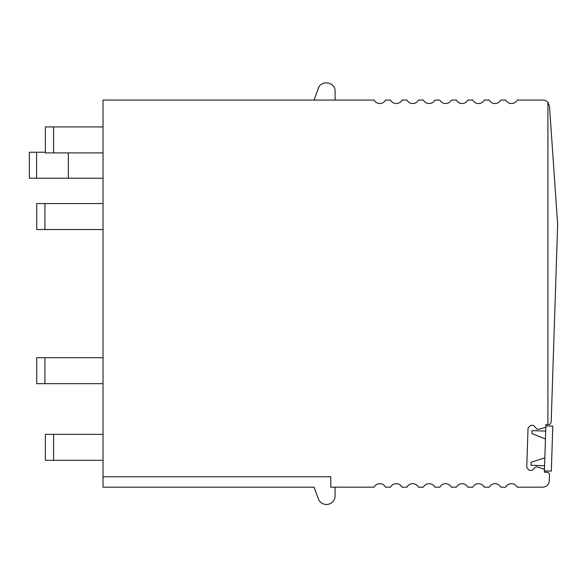 <?xml version="1.0" encoding="UTF-8"?>
<svg xmlns="http://www.w3.org/2000/svg" width="587" height="587" viewBox="0 0 587 587"><rect width="100%" height="100%" fill="white"/><g stroke="black" fill="none" stroke-linecap="round" stroke-linejoin="round"><path stroke-width="0.88" d="M547.906 102.307L549.483 106.122L557.65 224.337L551.193 422.031C550.584 423.983 549.689 424.819 548.515 424.548L547.906 424.526L547.906 102.307A6.494 6.494 0 0 0 543.004 100.069L517.184 100.069A6.494 6.494 0 0 1 505.693 100.069L500.726 100.069A6.494 6.494 0 0 1 489.235 100.069L484.275 100.069A6.494 6.494 0 0 1 472.784 100.069L467.817 100.069A6.494 6.494 0 0 1 456.334 100.069L451.366 100.069A6.494 6.494 0 0 1 439.876 100.069L434.916 100.069A6.494 6.494 0 0 1 423.425 100.069L418.458 100.069A6.494 6.494 0 0 1 406.974 100.069L402.007 100.069A6.494 6.494 0 0 1 390.516 100.069L385.549 100.069A6.494 6.494 0 0 1 374.066 100.069L103.019 100.069L103.019 476.769L330.767 476.769L330.767 487.159L374.066 487.159A6.494 6.494 0 0 1 385.549 487.159L390.516 487.159A6.494 6.494 0 0 1 402.007 487.159L406.974 487.159A6.494 6.494 0 0 1 418.458 487.159L423.425 487.159A6.494 6.494 0 0 1 434.916 487.159L439.876 487.159A6.494 6.494 0 0 1 451.366 487.159L456.334 487.159A6.494 6.494 0 0 1 467.817 487.159L472.784 487.159A6.494 6.494 0 0 1 484.275 487.159L489.235 487.159A6.494 6.494 0 0 1 500.726 487.159L505.693 487.159A6.494 6.494 0 0 1 517.184 487.159L542.784 487.159A6.494 6.494 0 0 0 549.271 480.878L549.469 474.964A2.597 2.597 0 0 0 546.959 472.278L544.362 472.197L544.428 470.033A0.866 0.866 0 0 0 543.856 469.189L537.597 466.929L535.865 466.87L532.071 470.429L529.254 470.334L526.744 467.656L528.043 427.842L530.729 425.333L533.539 425.421L537.098 429.222L538.829 429.273L545.22 427.424A0.866 0.866 0 0 0 545.844 426.624L545.917 424.46L547.906 424.526M335.096 487.159L335.096 495.817A8.658 8.658 0 0 1 318.301 498.781L314.067 487.159L103.019 487.159L103.019 476.769M314.067 100.069L318.301 88.454C320.994 79.48 335.632 82.063 335.096 91.411L335.096 100.069M103.019 178.228L29.35 178.228L29.35 152.246L36.577 152.246L36.577 178.228M68.334 152.899L68.334 178.228M45.368 152.246L36.577 152.246M53.593 152.899L45.368 152.899L45.368 126.917L53.593 126.917L53.593 152.899L103.019 152.899M53.593 126.917L103.019 126.917M44.935 203.557L44.935 229.532L36.71 229.532L36.71 203.557L103.019 203.557M44.935 229.532L103.019 229.532M44.935 357.696L44.935 383.678L36.71 383.678L36.71 357.696L103.019 357.696M44.935 383.678L103.019 383.678M103.019 434.336L45.368 434.336L45.368 460.318L103.019 460.318M544.398 470.899L551.325 471.119L552.793 426.118L545.873 425.891L544.398 470.899M544.831 457.801L531.052 462.314L530.956 465.256L544.575 465.704M545.44 438.988L531.991 433.588L545.44 438.988L531.991 433.588L532.086 430.638L545.705 431.085M53.593 434.336L53.593 460.318"/></g></svg>
